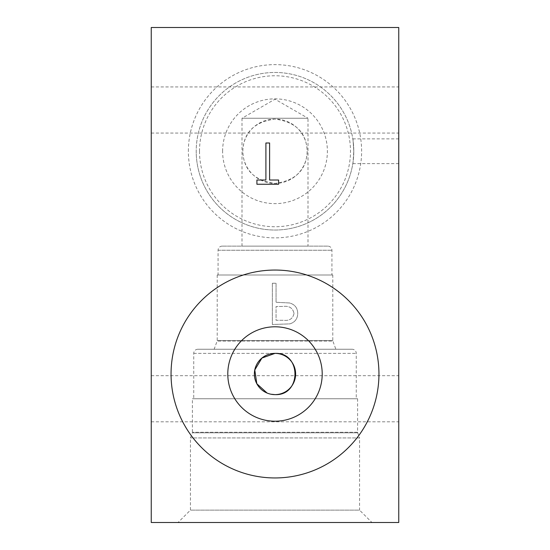 <?xml version="1.0" encoding="UTF-8"?>
<svg xmlns="http://www.w3.org/2000/svg" width="550" height="550" viewBox="0 0 550 550"><rect width="100%" height="100%" fill="white"/><g stroke="black" fill="none" stroke-linecap="round" stroke-linejoin="round"><path stroke-width="0.41" stroke-dasharray="2.75 2.06" d="M398.75 151.25L398.75 138.875L398.75 151.25M353.788 151.25C352.729 135.286 352.729 135.286 353.788 151.25C352.729 135.286 352.729 135.286 353.788 151.25A78.787 78.787 0 0 1 275 230.038A78.787 78.787 0 0 1 196.212 151.25A78.787 78.787 0 0 1 275 72.463A78.787 78.787 0 0 1 353.788 151.25C352.729 167.214 352.729 167.214 353.788 151.25C352.729 167.214 352.729 167.214 353.788 151.25A78.787 78.787 0 0 1 275 230.038A78.787 78.787 0 0 1 196.212 151.25A78.787 78.787 0 0 1 275 72.463A78.787 78.787 0 0 1 353.788 151.25A78.787 78.787 0 0 1 275 230.038A78.787 78.787 0 0 1 196.212 151.25M398.75 398.75L398.75 375.691L398.75 398.75M151.25 398.75L151.25 375.691L151.25 398.75M398.75 110L398.75 86.941L398.75 110M151.25 110L151.25 86.941L151.25 110M222.613 151.25A52.388 52.388 0 0 1 275 98.863A52.388 52.388 0 0 1 327.387 151.25A52.388 52.388 0 0 1 275 203.637A52.388 52.388 0 0 1 222.613 151.25M242.825 151.25A32.175 32.175 0 0 1 275 119.075A32.175 32.175 0 0 1 307.175 151.25C306.501 169.854 295.79 180.579 275.048 183.425C254.231 180.613 243.492 169.888 242.825 151.25C243.492 132.653 254.189 121.928 274.931 119.075C295.756 121.88 306.501 132.605 307.175 151.25A32.175 32.175 0 0 1 275 183.425A32.175 32.175 0 0 1 242.825 151.25M188.375 151.25A86.625 86.625 0 0 1 275 64.625A86.625 86.625 0 0 1 361.625 151.25A86.625 86.625 0 0 1 275 237.875A86.625 86.625 0 0 1 188.375 151.25M275 326.789A47.211 47.211 0 0 0 227.789 374A47.211 47.211 0 0 0 275 421.211A47.211 47.211 0 0 0 322.211 374A47.211 47.211 0 0 0 275 326.789M275 270.05A103.95 103.95 0 0 0 171.05 374A103.95 103.95 0 0 0 275 477.95A103.95 103.95 0 0 0 378.95 374A103.95 103.95 0 0 0 275 270.05M267.094 393.051L270.951 394.226M242 246.125L242 118.25L308 118.25L275 99.199L242 118.25L308 118.25L308 246.125L242 246.125L308 246.125M192.404 398.75L357.596 398.75L192.404 398.75L192.404 432.252A1.65 1.65 0 0 1 192.301 432.816L357.699 432.816L192.301 432.816L190.438 437.938L190.438 510.125L359.562 510.125L371.938 522.5L178.062 522.5L371.938 522.5M357.596 398.75L357.596 432.252A1.65 1.65 0 0 0 357.699 432.816L359.562 437.938L190.438 437.938L359.562 437.938L359.562 510.125L190.438 510.125L178.062 522.5M352.138 349.25L197.863 349.25L352.138 349.25A4.125 4.125 0 0 1 356.263 353.375L356.263 398.75L193.738 398.75L356.263 398.75M197.863 349.25A4.125 4.125 0 0 0 193.738 353.375L193.738 398.75M332.784 275L217.216 275L332.784 275L332.784 340.519A1.65 1.65 0 0 0 332.887 341.082L217.113 341.082L332.887 341.082L335.857 349.25L214.143 349.25L335.857 349.25M217.216 275L217.216 340.519A1.65 1.65 0 0 1 217.113 341.082L214.143 349.25M327.8 246.125L222.2 246.125L327.8 246.125A4.125 4.125 0 0 1 331.925 250.25L331.925 275L218.075 275L331.925 275M222.2 246.125A4.125 4.125 0 0 0 218.075 250.25L218.075 275M151.25 522.5L151.25 27.5L398.75 27.5L398.75 522.5L151.25 522.5M272.346 283.25L272.346 324.5L289.836 323.881C294.951 322.286 297.584 318.808 297.736 313.438C297.577 307.918 294.834 304.425 289.506 302.968L276.052 302.287L276.052 283.25L272.346 283.25L272.346 324.5L289.836 323.881C294.951 322.286 297.584 318.808 297.736 313.438C297.577 307.918 294.834 304.425 289.506 302.968L276.052 302.287L276.052 283.25L272.346 283.25M294.03 313.418C292.875 318.704 289.396 320.987 283.594 320.272L276.052 320.272L276.052 306.522L283.271 306.426C289.231 305.697 292.82 308.028 294.03 313.418C292.875 318.704 289.396 320.987 283.594 320.272L276.052 320.272L276.052 306.522L283.271 306.426C289.231 305.697 292.82 308.028 294.03 313.418M269.603 180.022L278.596 180.022L278.596 184.25L256.912 184.25L256.912 180.022L265.904 180.022L265.904 143L269.603 143L269.603 180.022M199.512 151.25A75.487 75.487 0 0 1 275 75.763A75.487 75.487 0 0 1 350.488 151.25A75.487 75.487 0 0 1 275 226.738A75.487 75.487 0 0 1 199.512 151.25M357.596 432.252L192.404 432.252L357.596 432.252M193.738 353.375L356.263 353.375L193.738 353.375M332.784 340.519L217.216 340.519L332.784 340.519M218.075 250.25L331.925 250.25L218.075 250.25M352.811 138.875L398.75 138.875M151.25 375.691L398.75 375.691M151.25 86.941L398.75 86.941M151.25 133.059L398.75 133.059M151.25 421.809L398.75 421.809M352.811 163.625L398.75 163.625"/><path stroke-width="0.82" d="M270.951 394.226L275 394.625A20.625 20.625 0 0 0 295.625 374A20.625 20.625 0 0 0 275 353.375A20.625 20.625 0 0 0 254.375 374A20.625 20.625 0 0 0 275 394.625C301.586 395.911 301.634 352.11 275 353.375L261.91 358.064L254.774 369.964L256.816 383.735L267.094 393.051M275 326.789A47.211 47.211 0 0 0 227.789 374A47.211 47.211 0 0 0 275 421.211A47.211 47.211 0 0 0 322.211 374A47.211 47.211 0 0 0 275 326.789M275 270.05A103.95 103.95 0 0 0 171.05 374A103.95 103.95 0 0 0 275 477.95A103.95 103.95 0 0 0 378.95 374A103.95 103.95 0 0 0 275 270.05M151.25 27.5L151.25 522.5L398.75 522.5L398.75 27.5L151.25 27.5M269.603 180.022L278.596 180.022L278.596 184.25L256.912 184.25L256.912 180.022L265.904 180.022L265.904 143L269.603 143L269.603 180.022"/></g></svg>
